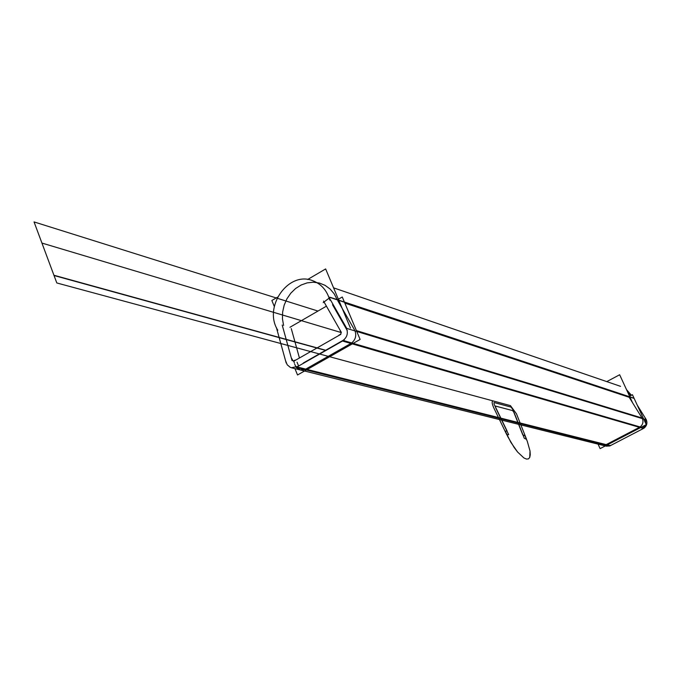 <?xml version="1.0" encoding="UTF-8"?>
<svg xmlns="http://www.w3.org/2000/svg" width="681" height="681" viewBox="0 0 681 681"><rect width="100%" height="100%" fill="white"/><g stroke="black" fill="none" stroke-linecap="round" stroke-linejoin="round"><path stroke-width="1.02" d="M628.929 396.555L632.428 394.708L646.26 424.638L600.114 448.626L598.08 444.14M640.072 426.953C642.847 424.723 643.613 421.948 642.37 418.628C643.613 421.948 642.847 424.723 640.072 426.953C642.847 424.723 643.613 421.948 642.37 418.628C643.613 421.948 642.847 424.723 640.072 426.953M642.03 418.006L629.167 397.278L642.03 418.006L629.167 397.278L642.03 418.006L356.401 330.6L642.03 418.006L356.401 330.6L642.03 418.006L629.167 397.278L344.833 303.096M606.184 444.616L307.233 369.477L606.184 444.616L307.233 369.477L606.184 444.616L639.45 427.319L352.29 343.879L639.45 427.319L352.29 343.879L639.45 427.319L606.184 444.616L639.45 427.319M345.744 326.642L345.65 326.616C348.817 332.805 347.446 337.767 341.539 341.496L341.624 341.521M645.562 418.602C647.971 422.91 647.035 426.297 642.753 428.775M646.312 419.828C647.554 423.131 646.788 425.889 644.03 428.102M342.483 341.028L642.464 428.187M643.077 427.83L645.384 425.089M645.835 423.718L645.367 419.539M645.026 418.917L645.98 419.207M609.682 446.004L296.15 367.434L343.403 340.509L644.107 428.128L609.682 446.004M350.877 343.471L305.76 369.102M298.023 366.361L291.451 367.749L290.234 367.314L287.229 364.803L285.671 360.947M610.985 445.28L606.218 446.166L291.451 367.749M609.58 445.978L606.201 446.157M605.298 445.936L608.593 445.732M609.325 445.408L610.321 445.655M276.384 327.518L286.19 363.041M294.388 363.16L293.886 361.364M292.055 360.607L282.206 325.05L292.055 360.607M291.272 328.608L299.444 358.002L291.272 328.608M295.324 360.062L293.136 360.998L291.715 358.478L293.136 360.998L295.324 360.062M340.832 334.345L293.647 361.305L340.832 334.345M303.275 363.033L344.331 339.632L303.275 363.033M340.142 330.762C341.709 332.762 341.309 334.218 338.934 335.146C341.309 334.218 341.709 332.762 340.142 330.762M323.526 301.079L341.368 332.413L323.526 301.07M347.31 330.634L332.532 304.739L333.026 304.373L332.532 304.739L347.31 330.634L332.532 304.739L347.31 330.634L332.532 304.739L333.026 304.373L332.532 304.739L347.31 330.634L332.532 304.739L333.026 304.373L332.532 304.739L347.31 330.634L332.532 304.739L333.026 304.373L332.532 304.739L347.31 330.634M633.815 398.181L330.225 297.325L323.186 302.619L330.047 297.461L328.855 297.069L346.748 328.404L646.388 419.854L637.246 405.127M337.819 300.772L354.58 330.047M289.936 327.289L326.429 306.161M337.512 299.742L342.262 296.993L360.113 339.436L297.529 374.984L294.933 368.617M351.711 342.926C355.508 339.657 356.614 335.656 355.022 330.932C356.614 335.656 355.508 339.657 351.711 342.926C355.508 339.657 356.614 335.656 355.022 330.932C356.614 335.656 355.508 339.657 351.711 342.926M294.677 364.224L296.269 367.365L294.677 364.224M296.363 367.485L300.21 369.928L304.756 369.587L300.21 369.928L296.363 367.485L300.21 369.928L304.756 369.587L300.21 369.928L296.363 367.485M606.771 381.615L619.65 374.754L632.572 402.752M626.511 389.626L631.406 395.244M330.745 300.389L329.774 300.066C326.923 290.361 321.185 283.883 312.562 280.64C288.267 270.808 262.943 307.174 277.797 330.208M626.52 389.643L631.389 395.252M630.793 395.567L626.92 390.511M633.688 398.266L330.047 297.461M274.29 306.459L271.855 300.491L277.542 297.154M307.667 279.482L325.646 268.935L350.468 328.097M297.035 362.173L298.61 366.029M337.18 299.64L334.167 293.817L330.055 288.974L325.033 285.322L319.355 283.032L313.286 282.215L307.105 282.887L301.121 285.024L295.588 288.514L290.787 293.188L286.914 298.831L284.164 305.182L282.649 311.949L282.453 318.81L283.585 325.45L282.453 318.81L282.649 311.949L284.164 305.182L286.914 298.831L290.787 293.188L295.588 288.514L301.121 285.024L307.105 282.887L313.286 282.215L319.355 283.032L325.033 285.322L330.055 288.974L334.167 293.817L337.18 299.64L334.167 293.817L330.055 288.974L325.033 285.322L319.355 283.032L313.286 282.215L307.105 282.887L301.121 285.024L295.588 288.514L290.787 293.188L286.914 298.831L284.164 305.182L282.649 311.949L282.453 318.81L283.585 325.45L282.453 318.81L282.649 311.949L284.164 305.182L286.914 298.831L290.787 293.188L295.588 288.514L301.121 285.024L307.105 282.887L313.286 282.215L319.355 283.032L325.033 285.322L330.055 288.974L334.167 293.817L337.18 299.64M493.333 400.998C491.631 401.015 491.784 403.297 493.785 407.859L506.809 434.776L508.673 434.648L495.683 407.808L495.572 406.089L512.64 410.609L514.155 412.66L524.276 438.283L526.592 439.373L516.479 413.81L510.435 405.621L493.333 400.998C491.631 401.015 491.784 403.297 493.785 407.859L506.809 434.776L508.673 434.648L495.683 407.808L495.572 406.089L512.64 410.609L514.155 412.66L524.276 438.283L526.592 439.373L516.479 413.81L510.435 405.621L493.333 400.998C491.631 401.015 491.784 403.297 493.785 407.859L506.809 434.776L508.673 434.648L495.683 407.808L495.572 406.089L512.64 410.609L514.155 412.66L524.276 438.283L526.592 439.373L516.479 413.81L510.435 405.621L493.333 400.998C491.631 401.015 491.784 403.297 493.785 407.859L506.809 434.776L508.673 434.648L495.683 407.808L495.572 406.089L512.64 410.609L514.155 412.66L524.276 438.283L526.592 439.373L516.479 413.81L510.435 405.621L493.333 400.998M317.967 311.055L34.05 221.921L56.804 282.955L501.982 403.331L56.804 282.955L501.982 403.331L56.804 282.955L501.982 403.331L56.804 282.955L501.982 403.331L56.804 282.955L501.982 403.331L56.804 282.955L501.982 403.331L56.804 282.955L501.982 403.331L56.804 282.955L501.982 403.331L56.804 282.955L501.982 403.331L56.804 282.955L501.982 403.331L56.804 282.955L501.982 403.331L56.804 282.955L501.982 403.331L56.804 282.955L501.982 403.331L56.804 282.955L34.05 221.921L56.804 282.955L34.05 221.921L56.804 282.955L34.05 221.921L317.967 311.055M610.346 445.663L297.052 366.914M341.147 332.541L41.933 243.066L56.804 282.955L41.933 243.066L341.147 332.541M325.688 350.255L53.935 275.252L325.688 350.255M505.285 431.158L510.886 442.386L517.603 452.031L523.919 457.955L526.49 459.079L528.465 458.892L529.741 457.411L530.269 454.729L530.014 451.001L527.281 441.271L524.957 435.806L522.719 434.742L512.606 409.162L511.09 407.11L493.997 402.514L494.117 404.225L507.098 431.039L505.285 431.158L507.864 436.81L514.198 447.553L517.603 452.031L523.919 457.955L526.49 459.079L528.465 458.892L529.741 457.411L530.014 451.001L527.281 441.271L524.957 435.806L522.719 434.742L512.606 409.162L511.09 407.11L493.997 402.514L494.117 404.225L507.098 431.039L505.285 431.158L507.864 436.81L514.198 447.553L517.603 452.031L523.919 457.955L526.49 459.079L528.465 458.892L529.741 457.411L530.014 451.001L527.281 441.271L524.957 435.806L522.719 434.742L512.606 409.162L511.09 407.11L493.997 402.514L494.117 404.225L507.098 431.039L505.285 431.158L507.864 436.81L514.198 447.553L517.603 452.031L523.919 457.955L526.49 459.079L528.465 458.892L529.741 457.411L530.014 451.001L527.281 441.271L524.957 435.806L522.719 434.742L512.606 409.162L511.09 407.11L493.997 402.514L494.117 404.225L507.098 431.039L505.285 431.158M333.026 304.373L332.532 304.739L333.026 304.373M325.876 350.494L54.037 275.516L56.804 282.955L54.037 275.516L325.876 350.494M620.561 386.348L333.579 287.85"/></g></svg>
